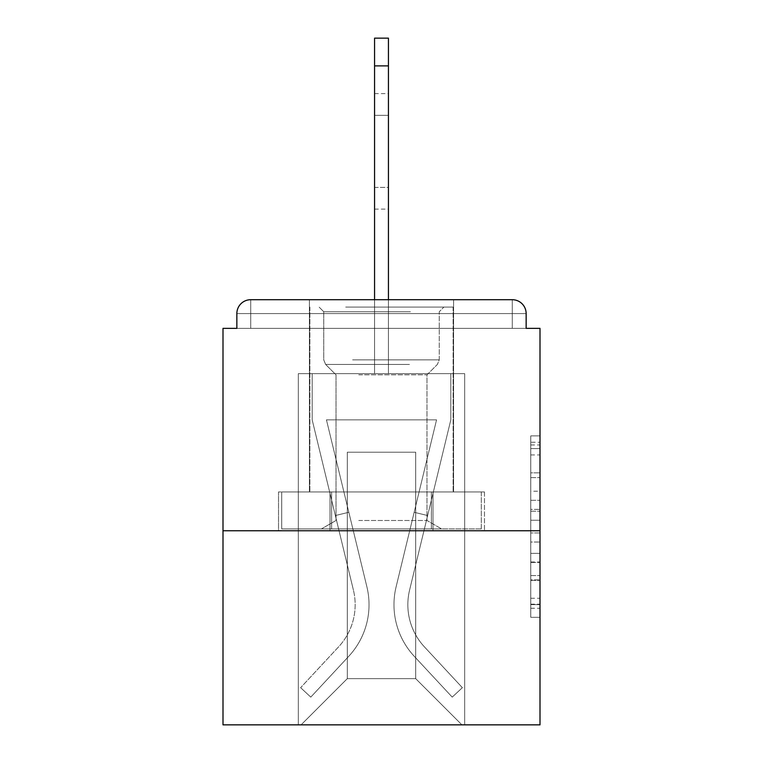 <?xml version="1.0" encoding="UTF-8"?>
<svg xmlns="http://www.w3.org/2000/svg" width="763" height="763" viewBox="0 0 763 763"><rect width="100%" height="100%" fill="white"/><g stroke="black" fill="none" stroke-linecap="round" stroke-linejoin="round"><path stroke-width="0.57" stroke-dasharray="3.81 2.86" d="M530.762 491.219L530.762 520.252L540.004 520.252L540.004 608.254L540.004 444.953L540.004 520.252L530.762 520.252L530.762 442.235L530.762 617.324L530.762 435.883L530.762 604.62L540.004 604.62L530.762 604.62L540.004 604.62L530.762 604.62L530.762 575.588L530.762 617.324L540.004 617.324L540.004 435.883L540.004 604.172L540.004 532.955L530.762 532.955L540.004 532.955L540.004 575.588L540.004 448.587L530.762 448.587L540.004 448.587L540.004 617.324L540.004 444.953L540.004 617.324L530.762 617.324L530.762 435.883L540.004 435.883L540.004 444.953L540.004 435.883L540.004 444.953L540.004 435.883L540.004 442.235L540.004 435.883L530.762 435.883L530.762 448.587L540.004 448.587L530.762 448.587L530.762 491.219L540.004 491.219M453.594 299.706L453.594 491.944L309.406 491.944L453.594 491.944L309.406 491.944L309.406 299.706L453.594 299.706L309.406 299.706L453.594 299.706L309.406 299.706L309.406 491.944L453.594 491.944L453.594 299.706L309.406 299.706M540.004 509.369L540.004 500.299L540.004 509.369L530.762 509.369L530.762 472.85L530.762 580.357L530.762 553.366L540.004 553.366L530.762 553.366L530.762 617.324L540.004 617.324L530.762 617.324L540.004 617.324L530.762 617.324L530.762 435.883L540.004 435.883L530.762 435.883L540.004 435.883L530.762 435.883L530.762 509.369L540.004 509.369M540.004 530.762L540.004 724.85L222.996 724.85L222.996 530.762L540.004 530.762L540.004 328.357L526.146 328.357L526.146 313.574L526.146 328.357L236.854 328.357L236.854 313.574L236.854 328.357L222.996 328.357L222.996 530.762L540.004 530.762L222.996 530.762M374.566 299.706L374.566 65.876L374.566 373.641L374.566 65.876L374.566 373.641L374.566 65.876L374.566 373.641L374.566 65.876L374.566 373.641L374.566 65.876L388.434 65.876L374.566 65.876L388.434 65.876L374.566 65.876L388.434 65.876L374.566 65.876L388.434 65.876L374.566 65.876L374.566 38.15L388.434 38.15L374.566 38.15L388.434 38.15L388.434 65.876L374.566 65.876L374.566 38.15L374.566 373.641L374.566 328.357L374.566 373.641L374.566 328.357L374.566 373.641L374.566 328.357L374.566 373.641L374.566 328.357L374.566 373.641L374.566 328.357L374.566 373.641L374.566 328.357L388.434 328.357L374.566 328.357L388.434 328.357L374.566 328.357L388.434 328.357L374.566 328.357L388.434 328.357L374.566 328.357L388.434 328.357L374.566 328.357L388.434 328.357L374.566 328.357L374.566 373.641L374.566 328.357L388.434 328.357L374.566 328.357L374.566 373.641L298.323 373.641L298.323 724.85L464.677 724.85L464.677 373.641L298.323 373.641L298.323 724.85L301.089 724.85L347.308 678.641L347.308 452.201L347.308 678.641L347.308 452.201L415.692 452.201L415.692 678.641L461.911 724.85L464.677 724.85L464.677 373.641L298.323 373.641L298.323 724.85L301.089 724.85L347.308 678.641L347.308 452.201L347.308 678.641L347.308 452.201L415.692 452.201L415.692 678.641L461.911 724.85L464.677 724.85L464.677 373.641L298.323 373.641L298.323 724.85L301.089 724.85L347.308 678.641L347.308 452.201L415.692 452.201L415.692 678.641L461.911 724.85L464.677 724.85L464.677 373.641L298.323 373.641L298.323 724.85L301.089 724.85L347.308 678.641L347.308 452.201L415.692 452.201L415.692 678.641L461.911 724.85L464.677 724.85L464.677 373.641L298.323 373.641L298.323 724.85L301.089 724.85L347.308 678.641L347.308 452.201L415.692 452.201L415.692 678.641L461.911 724.85L464.677 724.85L464.677 373.641L298.323 373.641L298.323 724.85L301.089 724.85L347.308 678.641L347.308 452.201L415.692 452.201L415.692 678.641L461.911 724.85L464.677 724.85L464.677 373.641L298.323 373.641L298.323 724.85L301.089 724.85L347.308 678.641L347.308 452.201L415.692 452.201L415.692 678.641L461.911 724.85L464.677 724.85L464.677 373.641L388.434 373.641L464.677 373.641L388.434 373.641L464.677 373.641L388.434 373.641L464.677 373.641L388.434 373.641L388.434 38.15L388.434 373.641L298.323 373.641L298.323 724.85L301.089 724.85L347.308 678.641L347.308 452.201L415.692 452.201L415.692 678.641L461.911 724.85L464.677 724.85L464.677 373.641L464.677 724.85L464.677 373.641L464.677 724.85L464.677 373.641L464.677 724.85L301.089 724.85L347.308 678.641L347.308 452.201L415.692 452.201L415.692 678.641L461.911 724.85L415.692 678.641L461.911 724.85L415.692 678.641L461.911 724.85L415.692 678.641L347.308 678.641L347.308 452.201L415.692 452.201L415.692 678.641L461.911 724.85L415.692 678.641L415.692 452.201L347.308 452.201L415.692 452.201L415.692 678.641L415.692 452.201L347.308 452.201L347.308 678.641L415.692 678.641L415.692 452.201L347.308 452.201L415.692 452.201L415.692 678.641L415.692 452.201L347.308 452.201L347.308 678.641L301.089 724.85L347.308 678.641L301.089 724.85L347.308 678.641L301.089 724.85L347.308 678.641L301.089 724.85L298.323 724.85L301.089 724.85L298.323 724.85L301.089 724.85L298.323 724.85L298.323 373.641L298.323 724.85L298.323 373.641L298.323 724.85L298.323 373.641L388.434 373.641L388.434 38.15L374.566 38.15L374.566 373.641L388.434 373.641L388.434 38.15L388.434 373.641L388.434 38.15L374.566 38.15L388.434 38.15L388.434 373.641L374.566 373.641L388.434 373.641L388.434 38.15L374.566 38.15L374.566 373.641L388.434 373.641L388.434 38.15L388.434 373.641L388.434 38.15L374.566 38.15L388.434 38.15L388.434 65.876L374.566 65.876L374.566 38.15L374.566 373.641L388.434 373.641L388.434 299.706M526.146 328.357L526.146 313.574A13.868 13.868 0 0 0 512.278 299.706L250.722 299.706L512.278 299.706A13.868 13.868 0 0 1 526.146 313.574A13.868 13.868 0 0 0 512.278 299.706L250.722 299.706L512.278 299.706A13.868 13.868 0 0 1 526.146 313.574A13.868 13.868 0 0 0 512.278 299.706L250.722 299.706A13.868 13.868 0 0 0 236.854 313.574A13.868 13.868 0 0 1 250.722 299.706A13.868 13.868 0 0 0 236.854 313.574L236.854 328.357L526.146 328.357L236.854 328.357L526.146 328.357L236.854 328.357L526.146 328.357L236.854 328.357L526.146 328.357L236.854 328.357L526.146 328.357L526.146 313.574A13.868 13.868 0 0 0 512.278 299.706L250.722 299.706A13.868 13.868 0 0 0 236.854 313.574A13.868 13.868 0 0 1 250.722 299.706A13.868 13.868 0 0 0 236.854 313.574L236.854 328.357L250.722 328.357L236.854 328.357L236.854 313.574L236.854 328.357M512.278 328.357L250.722 328.357L512.278 328.357L512.278 313.574L250.722 313.574L250.722 328.357L250.722 313.574L512.278 313.574L512.278 328.357L512.278 313.574L250.722 313.574L250.722 328.357L250.722 313.574L512.278 313.574L512.278 328.357L512.278 313.574L250.722 313.574L250.722 328.357L250.722 313.574L512.278 313.574L512.278 328.357L512.278 313.574L250.722 313.574L250.722 328.357L250.722 313.574L512.278 313.574L512.278 328.357L512.278 313.574L250.722 313.574L250.722 328.357L250.722 313.574L512.278 313.574L512.278 328.357L512.278 313.574L250.722 313.574L250.722 328.357L250.722 313.574L512.278 313.574L512.278 328.357L512.278 313.574L250.722 313.574L250.722 328.357L250.722 313.574L512.278 313.574L512.278 328.357M250.722 299.706L512.278 299.706L512.278 313.574L526.146 313.574A13.868 13.868 0 0 0 512.278 299.706A13.868 13.868 0 0 1 526.146 313.574A13.868 13.868 0 0 0 512.278 299.706A13.868 13.868 0 0 1 526.146 313.574A13.868 13.868 0 0 0 512.278 299.706L250.722 299.706A13.868 13.868 0 0 0 236.854 313.574A13.868 13.868 0 0 1 250.722 299.706A13.868 13.868 0 0 0 236.854 313.574L250.722 313.574L250.722 299.706A13.868 13.868 0 0 0 236.854 313.574L250.722 313.574L250.722 299.706A13.868 13.868 0 0 0 236.854 313.574L250.722 313.574L250.722 299.706L250.722 313.574L236.854 313.574L250.722 313.574L250.722 299.706L250.722 313.574L236.854 313.574L250.722 313.574L250.722 299.706L250.722 313.574L236.854 313.574L250.722 313.574L250.722 299.706L250.722 313.574L236.854 313.574L250.722 313.574L250.722 299.706L250.722 313.574L236.854 313.574L250.722 313.574L250.722 299.706L250.722 313.574L236.854 313.574M278.514 530.762L484.486 530.762L278.514 530.762L278.514 491.944L484.486 491.944L330.007 491.944L330.007 530.762L330.007 491.944L432.993 491.944L432.993 530.762L432.993 491.944L484.486 491.944L484.486 530.762L484.486 491.944L278.514 491.944L278.514 530.762M530.762 520.252L540.004 520.252L530.762 520.252M530.762 442.235L530.762 435.883L530.762 442.235L540.004 442.235L530.762 442.235M530.762 579.899L530.762 542.026L530.762 579.899L540.004 579.899L530.762 579.899M530.762 542.026L530.762 532.955L540.004 532.955L530.762 532.955L530.762 542.026L540.004 542.026L530.762 542.026M530.762 472.85L530.762 448.587L530.762 472.85L540.004 472.85L530.762 472.85M530.762 435.883L540.004 435.883L530.762 435.883L530.762 444.953L530.762 435.883L540.004 435.883M530.762 617.324L540.004 617.324L530.762 617.324L530.762 608.254L530.762 617.324M432.993 491.944L432.993 530.762L432.993 491.944M330.007 491.944L330.007 530.762L330.007 491.944M396.102 586.861A75.785 75.785 0 0 0 414.261 656.314L452.221 697.124L462.368 687.682L452.221 697.124L414.261 656.314L452.221 697.124L462.368 687.682L452.221 697.124L414.261 656.314L452.221 697.124L462.368 687.682L452.221 697.124L414.261 656.314L452.221 697.124L462.368 687.682L452.221 697.124L414.261 656.314L452.221 697.124L462.368 687.682L452.221 697.124L414.261 656.314L452.221 697.124L462.368 687.682L452.221 697.124L414.261 656.314L452.221 697.124L462.368 687.682L452.221 697.124L414.261 656.314L452.221 697.124L462.368 687.682L452.221 697.124L414.261 656.314L452.221 697.124L462.368 687.682L452.221 697.124L414.261 656.314L452.221 697.124L462.368 687.682L452.221 697.124L414.261 656.314L452.221 697.124L462.368 687.682L452.221 697.124L414.261 656.314L452.221 697.124L462.368 687.682L452.221 697.124L414.261 656.314L452.221 697.124L462.368 687.682L452.221 697.124L414.261 656.314L452.221 697.124L462.368 687.682L452.221 697.124L414.261 656.314A75.785 75.785 0 0 1 393.975 604.697A75.785 75.785 0 0 0 414.261 656.314A75.785 75.785 0 0 1 393.975 604.697A75.785 75.785 0 0 0 414.261 656.314A75.785 75.785 0 0 1 393.975 604.697A75.785 75.785 0 0 0 414.261 656.314A75.785 75.785 0 0 1 393.975 604.697A75.785 75.785 0 0 0 414.261 656.314A75.785 75.785 0 0 1 393.975 604.697A75.785 75.785 0 0 0 414.261 656.314A75.785 75.785 0 0 1 393.975 604.697A75.785 75.785 0 0 0 414.261 656.314A75.785 75.785 0 0 1 393.975 604.697A75.785 75.785 0 0 0 414.261 656.314A75.785 75.785 0 0 1 393.975 604.697A75.785 75.785 0 0 0 414.261 656.314A75.785 75.785 0 0 1 393.975 604.697A75.785 75.785 0 0 0 414.261 656.314A75.785 75.785 0 0 1 393.975 604.697A75.785 75.785 0 0 0 414.261 656.314A75.785 75.785 0 0 1 393.975 604.697A75.785 75.785 0 0 0 414.261 656.314A75.785 75.785 0 0 1 393.975 604.697A75.785 75.785 0 0 0 414.261 656.314A75.785 75.785 0 0 1 393.975 604.697A75.785 75.785 0 0 0 414.261 656.314A75.785 75.785 0 0 1 396.102 586.861A75.785 75.785 0 0 0 393.975 604.697A75.785 75.785 0 0 1 396.102 586.861A75.785 75.785 0 0 0 393.975 604.697A75.785 75.785 0 0 1 396.102 586.861A75.785 75.785 0 0 0 393.975 604.697A75.785 75.785 0 0 1 396.102 586.861A75.785 75.785 0 0 0 393.975 604.697A75.785 75.785 0 0 1 396.102 586.861A75.785 75.785 0 0 0 393.975 604.697A75.785 75.785 0 0 1 396.102 586.861A75.785 75.785 0 0 0 393.975 604.697A75.785 75.785 0 0 1 396.102 586.861A75.785 75.785 0 0 0 393.975 604.697A75.785 75.785 0 0 1 396.102 586.861A75.785 75.785 0 0 0 393.975 604.697A75.785 75.785 0 0 1 396.102 586.861A75.785 75.785 0 0 0 393.975 604.697A75.785 75.785 0 0 1 396.102 586.861A75.785 75.785 0 0 0 393.975 604.697A75.785 75.785 0 0 1 396.102 586.861A75.785 75.785 0 0 0 393.975 604.697A75.785 75.785 0 0 1 396.102 586.861A75.785 75.785 0 0 0 393.975 604.697A75.785 75.785 0 0 1 396.102 586.861A75.785 75.785 0 0 0 393.975 604.697A75.785 75.785 0 0 1 396.102 586.861L436.55 419.86L396.102 586.861L414.166 512.278L427.642 515.54L409.578 590.123A61.927 61.927 0 0 0 424.419 646.871L462.368 687.682L424.419 646.871A61.927 61.927 0 0 1 407.843 604.697A61.927 61.927 0 0 0 424.419 646.871A61.927 61.927 0 0 1 407.843 604.697A61.927 61.927 0 0 0 424.419 646.871A61.927 61.927 0 0 1 407.843 604.697A61.927 61.927 0 0 0 424.419 646.871A61.927 61.927 0 0 1 407.843 604.697A61.927 61.927 0 0 0 424.419 646.871A61.927 61.927 0 0 1 407.843 604.697A61.927 61.927 0 0 0 424.419 646.871A61.927 61.927 0 0 1 407.843 604.697A61.927 61.927 0 0 0 424.419 646.871A61.927 61.927 0 0 1 407.843 604.697A61.927 61.927 0 0 0 424.419 646.871A61.927 61.927 0 0 1 407.843 604.697A61.927 61.927 0 0 0 424.419 646.871A61.927 61.927 0 0 1 407.843 604.697A61.927 61.927 0 0 0 424.419 646.871A61.927 61.927 0 0 1 407.843 604.697A61.927 61.927 0 0 0 424.419 646.871A61.927 61.927 0 0 1 407.843 604.697A61.927 61.927 0 0 0 424.419 646.871A61.927 61.927 0 0 1 407.843 604.697A61.927 61.927 0 0 0 424.419 646.871A61.927 61.927 0 0 1 407.843 604.697A61.927 61.927 0 0 0 424.419 646.871A61.927 61.927 0 0 1 409.578 590.123A61.927 61.927 0 0 0 407.843 604.697A61.927 61.927 0 0 1 409.578 590.123A61.927 61.927 0 0 0 407.843 604.697A61.927 61.927 0 0 1 409.578 590.123A61.927 61.927 0 0 0 407.843 604.697A61.927 61.927 0 0 1 409.578 590.123A61.927 61.927 0 0 0 407.843 604.697A61.927 61.927 0 0 1 409.578 590.123A61.927 61.927 0 0 0 407.843 604.697A61.927 61.927 0 0 1 409.578 590.123A61.927 61.927 0 0 0 407.843 604.697A61.927 61.927 0 0 1 409.578 590.123A61.927 61.927 0 0 0 407.843 604.697A61.927 61.927 0 0 1 409.578 590.123A61.927 61.927 0 0 0 407.843 604.697A61.927 61.927 0 0 1 409.578 590.123A61.927 61.927 0 0 0 407.843 604.697A61.927 61.927 0 0 1 409.578 590.123A61.927 61.927 0 0 0 407.843 604.697A61.927 61.927 0 0 1 409.578 590.123A61.927 61.927 0 0 0 407.843 604.697A61.927 61.927 0 0 1 409.578 590.123A61.927 61.927 0 0 0 407.843 604.697A61.927 61.927 0 0 1 409.578 590.123A61.927 61.927 0 0 0 407.843 604.697A61.927 61.927 0 0 1 409.578 590.123L450.819 419.86L409.578 590.123L450.819 419.86L450.819 373.641L312.181 373.641L450.819 373.641L312.181 373.641L450.819 373.641L312.181 373.641L450.819 373.641L312.181 373.641L450.819 373.641L312.181 373.641L450.819 373.641L312.181 373.641L450.819 373.641L312.181 373.641L450.819 373.641L450.819 419.86L409.578 590.123L450.819 419.86L450.819 373.641L450.819 419.86L409.578 590.123L450.819 419.86L450.819 373.641L450.819 419.86L409.578 590.123L450.819 419.86L450.819 373.641L450.819 419.86L409.578 590.123L450.819 419.86L450.819 373.641L450.819 419.86L409.578 590.123L450.819 419.86L450.819 373.641L450.819 419.86L409.578 590.123L427.642 515.54L414.166 512.278L396.102 586.861L436.55 419.86L326.45 419.86L366.898 586.861A75.785 75.785 0 0 1 348.739 656.314A75.785 75.785 0 0 0 366.898 586.861A75.785 75.785 0 0 1 348.739 656.314L310.779 697.124L348.739 656.314L310.779 697.124L300.632 687.682L310.779 697.124L300.632 687.682L310.779 697.124L348.739 656.314A75.785 75.785 0 0 0 366.898 586.861A75.785 75.785 0 0 1 348.739 656.314A75.785 75.785 0 0 0 366.898 586.861A75.785 75.785 0 0 1 348.739 656.314L310.779 697.124L348.739 656.314L310.779 697.124L300.632 687.682L310.779 697.124L300.632 687.682L310.779 697.124L348.739 656.314A75.785 75.785 0 0 0 366.898 586.861A75.785 75.785 0 0 1 348.739 656.314A75.785 75.785 0 0 0 366.898 586.861A75.785 75.785 0 0 1 348.739 656.314L310.779 697.124L348.739 656.314L310.779 697.124L300.632 687.682L310.779 697.124L300.632 687.682L310.779 697.124L348.739 656.314A75.785 75.785 0 0 0 366.898 586.861A75.785 75.785 0 0 1 348.739 656.314A75.785 75.785 0 0 0 366.898 586.861A75.785 75.785 0 0 1 348.739 656.314L310.779 697.124L348.739 656.314L310.779 697.124L300.632 687.682L310.779 697.124L300.632 687.682L310.779 697.124L348.739 656.314A75.785 75.785 0 0 0 366.898 586.861A75.785 75.785 0 0 1 348.739 656.314A75.785 75.785 0 0 0 366.898 586.861A75.785 75.785 0 0 1 348.739 656.314L310.779 697.124L348.739 656.314L310.779 697.124L300.632 687.682L310.779 697.124L300.632 687.682L310.779 697.124L348.739 656.314A75.785 75.785 0 0 0 366.898 586.861A75.785 75.785 0 0 1 348.739 656.314A75.785 75.785 0 0 0 366.898 586.861A75.785 75.785 0 0 1 348.739 656.314L310.779 697.124L348.739 656.314L310.779 697.124L300.632 687.682L310.779 697.124L300.632 687.682L310.779 697.124L348.739 656.314A75.785 75.785 0 0 0 366.898 586.861A75.785 75.785 0 0 1 348.739 656.314A75.785 75.785 0 0 0 366.898 586.861A75.785 75.785 0 0 1 348.739 656.314L310.779 697.124L348.739 656.314L310.779 697.124L300.632 687.682L310.779 697.124L300.632 687.682L310.779 697.124L348.739 656.314A75.785 75.785 0 0 0 366.898 586.861L326.45 419.86L436.55 419.86L396.102 586.861L414.166 512.278L427.642 515.54L414.166 512.278L396.102 586.861L436.55 419.86L326.45 419.86L366.898 586.861L348.834 512.278L335.358 515.54L353.422 590.123A61.927 61.927 0 0 1 338.581 646.871L300.632 687.682L338.581 646.871A61.927 61.927 0 0 0 353.422 590.123A61.927 61.927 0 0 1 338.581 646.871L300.632 687.682L338.581 646.871A61.927 61.927 0 0 0 353.422 590.123A61.927 61.927 0 0 1 338.581 646.871L300.632 687.682L338.581 646.871A61.927 61.927 0 0 0 353.422 590.123A61.927 61.927 0 0 1 338.581 646.871L300.632 687.682L338.581 646.871A61.927 61.927 0 0 0 353.422 590.123A61.927 61.927 0 0 1 338.581 646.871L300.632 687.682L338.581 646.871A61.927 61.927 0 0 0 353.422 590.123A61.927 61.927 0 0 1 338.581 646.871L300.632 687.682L338.581 646.871A61.927 61.927 0 0 0 353.422 590.123A61.927 61.927 0 0 1 338.581 646.871L300.632 687.682L338.581 646.871A61.927 61.927 0 0 0 353.422 590.123A61.927 61.927 0 0 1 338.581 646.871L300.632 687.682L338.581 646.871A61.927 61.927 0 0 0 353.422 590.123A61.927 61.927 0 0 1 338.581 646.871L300.632 687.682L338.581 646.871A61.927 61.927 0 0 0 353.422 590.123A61.927 61.927 0 0 1 338.581 646.871L300.632 687.682L338.581 646.871A61.927 61.927 0 0 0 353.422 590.123A61.927 61.927 0 0 1 338.581 646.871L300.632 687.682L338.581 646.871A61.927 61.927 0 0 0 353.422 590.123A61.927 61.927 0 0 1 338.581 646.871L300.632 687.682L338.581 646.871A61.927 61.927 0 0 0 353.422 590.123A61.927 61.927 0 0 1 338.581 646.871L300.632 687.682L338.581 646.871A61.927 61.927 0 0 0 353.422 590.123A61.927 61.927 0 0 1 338.581 646.871L300.632 687.682L338.581 646.871A61.927 61.927 0 0 0 353.422 590.123L312.181 419.86L353.422 590.123L312.181 419.86L312.181 373.641L312.181 419.86L353.422 590.123L312.181 419.86L312.181 373.641L312.181 419.86L353.422 590.123L312.181 419.86L312.181 373.641L312.181 419.86L353.422 590.123L312.181 419.86L312.181 373.641L312.181 419.86L353.422 590.123L312.181 419.86L312.181 373.641L312.181 419.86L353.422 590.123L335.358 515.54L348.834 512.278L366.898 586.861L326.45 419.86L436.55 419.86L396.102 586.861L414.166 512.278L427.642 515.54L414.166 512.278L396.102 586.861L436.55 419.86L326.45 419.86L366.898 586.861L348.834 512.278L335.358 515.54L348.834 512.278L366.898 586.861L326.45 419.86L436.55 419.86L396.102 586.861L414.166 512.278L427.642 515.54L414.166 512.278L396.102 586.861L436.55 419.86L326.45 419.86L366.898 586.861L348.834 512.278L335.358 515.54L348.834 512.278L366.898 586.861L326.45 419.86L436.55 419.86L396.102 586.861L414.166 512.278L427.642 515.54L414.166 512.278L396.102 586.861L436.55 419.86L326.45 419.86L366.898 586.861L348.834 512.278L335.358 515.54L348.834 512.278L366.898 586.861L326.45 419.86L436.55 419.86L396.102 586.861L414.166 512.278L427.642 515.54L414.166 512.278L396.102 586.861L436.55 419.86L326.45 419.86L366.898 586.861L348.834 512.278L335.358 515.54L348.834 512.278L366.898 586.861L326.45 419.86L436.55 419.86L396.102 586.861M374.566 187.412L374.566 93.601L374.566 209.129L374.566 93.601L374.566 209.129L374.566 93.601L374.566 209.129L374.566 93.601L374.566 209.129L374.566 93.601L374.566 209.129L374.566 93.601L374.566 187.412L388.434 187.412L388.434 209.129L388.434 93.601L388.434 209.129L388.434 93.601L388.434 209.129L388.434 93.601L388.434 209.129L388.434 93.601L388.434 209.129L388.434 93.601L388.434 209.129L388.434 93.601L388.434 209.129L388.434 93.601L388.434 187.412L374.566 187.412M374.566 38.15L388.434 38.15L374.566 38.15M312.181 419.86L312.181 373.641L312.181 419.86L353.422 590.123L312.181 419.86L312.181 373.641L312.181 419.86M348.834 512.278L335.358 515.54L348.834 512.278L366.898 586.861L326.45 419.86L366.898 586.861L348.834 512.278L335.358 515.54L348.834 512.278M350.303 307.098L443.885 307.098L350.303 307.098M410.38 311.724L323.731 311.724L410.38 311.724M351.466 528.912L441.577 528.912L351.466 528.912M358.763 520.49L426.984 520.49L358.763 520.49M358.763 374.833L426.984 374.833L358.763 374.833M345.687 307.098L453.127 307.098L345.687 307.098M345.687 491.944L453.127 491.944L345.687 491.944M481.281 528.912L331.609 528.912L481.281 528.912L481.281 491.944L281.719 491.944L481.281 491.944L431.391 491.944L431.391 528.912L281.719 528.912L431.391 528.912L431.391 491.944L331.609 491.944L331.609 528.912L281.719 528.912L331.609 528.912L331.609 491.944L281.719 491.944L281.719 528.912L281.719 491.944L481.281 491.944L481.281 528.912M431.391 491.944L431.391 528.912L431.391 491.944M331.609 491.944L331.609 528.912L331.609 491.944M374.566 115.327L374.566 93.601L374.566 115.327L388.434 115.327L374.566 115.327M436.55 419.86L326.45 419.86L436.55 419.86M450.819 419.86L450.819 373.641L450.819 419.86M414.166 512.278L427.642 515.54L414.166 512.278M526.146 313.574L512.278 313.574L512.278 299.706L512.278 313.574L526.146 313.574L512.278 313.574L512.278 299.706L512.278 313.574L526.146 313.574L512.278 313.574L512.278 299.706L512.278 313.574L526.146 313.574L512.278 313.574L512.278 299.706L512.278 313.574L526.146 313.574L512.278 313.574L512.278 299.706L512.278 313.574L526.146 313.574L512.278 313.574L512.278 299.706L512.278 313.574L526.146 313.574L512.278 313.574L512.278 299.706M530.762 575.588L540.004 575.588L530.762 575.588M530.762 561.988L540.004 561.988M530.762 477.619L540.004 477.619L530.762 477.619M530.762 444.953L540.004 444.953M530.762 608.254L540.004 608.254M530.762 598.268L540.004 598.268M530.762 454.939L540.004 454.939M530.762 511.181L540.004 511.181L530.762 511.181M530.762 562.436L540.004 562.436L530.762 562.436M530.762 580.357L540.004 580.357L530.762 580.357M530.762 500.299L540.004 500.299L530.762 500.299M374.566 65.876L388.434 65.876M352.62 359.869L439.269 359.869L352.62 359.869M409.435 364.447L325.629 364.447L409.435 364.447M530.762 604.172L540.004 604.172M530.762 604.62L540.004 604.62M530.762 448.587L540.004 448.587M374.566 209.129L388.434 209.129M374.566 93.601L388.434 93.601M323.731 311.724L319.115 307.098L323.731 311.724L323.731 359.869L325.629 364.447L336.016 374.833L336.016 520.49L321.423 528.912L336.016 520.49L336.016 374.833L325.629 364.447L323.731 359.869L323.731 311.724M453.127 307.098L453.127 491.944L453.127 307.098M309.873 307.098L309.873 491.944L309.873 307.098M439.269 359.869L439.269 311.724L443.885 307.098L439.269 311.724L439.269 359.869L437.371 364.447L426.984 374.833L426.984 520.49L441.577 528.912L426.984 520.49L426.984 374.833L437.371 364.447L439.269 359.869"/><path stroke-width="1.14" d="M526.146 328.357L526.146 313.574L526.146 328.357L540.004 328.357L540.004 724.85L222.996 724.85L222.996 328.357L236.854 328.357L236.854 313.574L236.854 328.357M540.004 530.762L222.996 530.762M526.146 313.574A13.868 13.868 0 0 0 512.278 299.706L250.722 299.706A13.868 13.868 0 0 0 236.854 313.574M512.278 299.706L453.594 299.706M309.406 299.706L250.722 299.706M374.566 65.876L374.566 38.15L388.434 38.15L388.434 65.876L374.566 65.876L374.566 299.706M388.434 65.876L388.434 299.706"/></g></svg>
